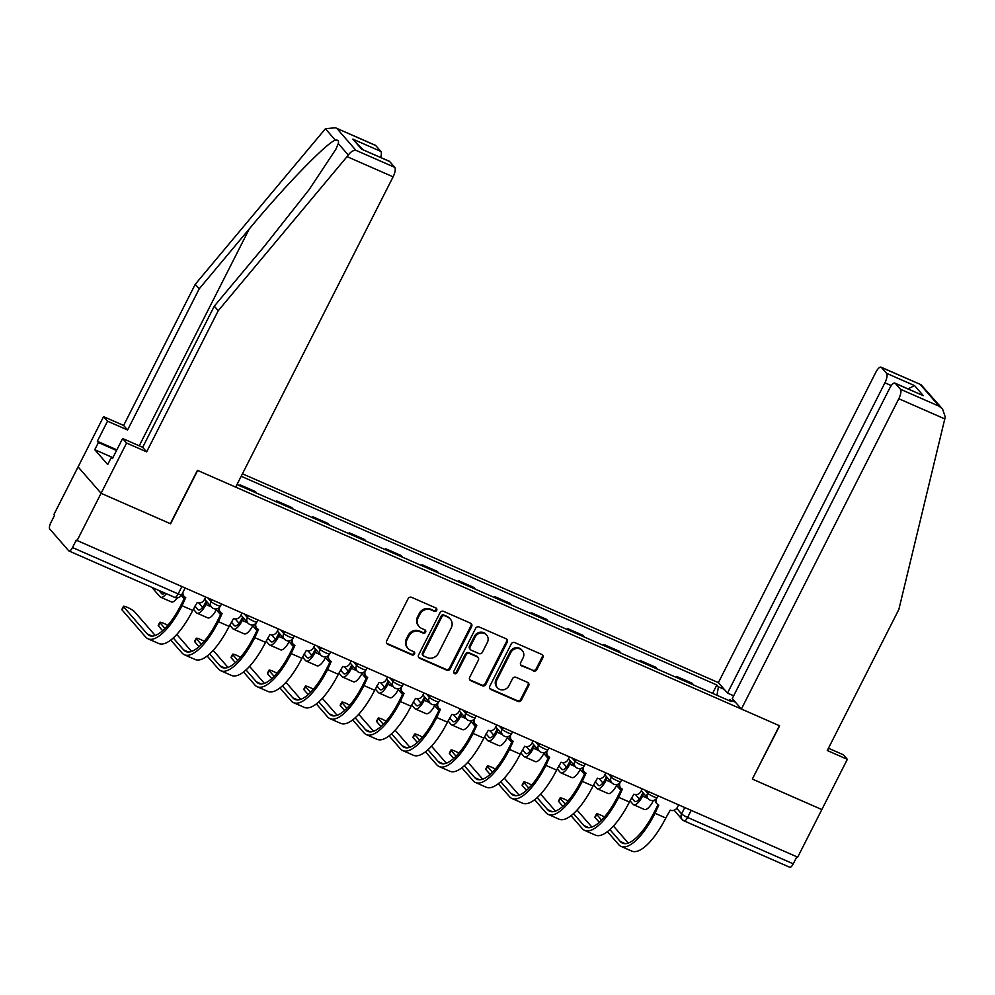<?xml version="1.0" encoding="UTF-8"?>
<svg xmlns="http://www.w3.org/2000/svg" width="995" height="995" viewBox="0 0 995 995"><rect width="100%" height="100%" fill="white"/><g stroke="black" fill="none" stroke-linecap="round" stroke-linejoin="round"><path stroke-width="1.49" d="M436.681 610.345A1.866 1.729 138.9 0 0 435.909 607.995L411.582 597.323A2.662 2.463 138.9 0 0 408.112 598.667L386.657 640.929A2.662 2.463 138.9 0 0 387.764 644.287L412.092 654.959A1.866 1.729 138.9 0 0 414.33 652.098A1.866 1.729 138.9 0 0 413.758 651.675L410.612 650.295A8.52 7.898 138.9 0 1 407.987 648.379A8.52 7.898 138.9 0 1 407.092 639.561L408.883 636.041A8.52 7.898 138.9 0 1 420.014 631.738L423.161 633.118A1.866 1.729 138.9 0 0 425.412 630.258A1.866 1.729 138.9 0 0 424.84 629.835L421.681 628.454A8.52 7.898 138.9 0 1 419.069 626.539A8.52 7.898 138.9 0 1 418.174 617.721L419.965 614.201A8.52 7.898 138.9 0 1 431.096 609.898L434.243 611.278A1.866 1.729 138.9 0 0 436.681 610.345M419.069 626.539L418.397 625.768A8.52 7.898 138.9 0 1 417.502 616.95L419.293 613.43A8.52 7.898 138.9 0 1 430.425 609.127L433.571 610.507A1.866 1.729 138.9 0 0 436.084 608.082M386.657 643.268A2.662 2.463 138.9 0 0 387.092 643.516L411.42 654.188A1.866 1.729 138.9 0 0 413.932 651.762M407.987 648.379L407.316 647.608A8.52 7.898 138.9 0 1 406.42 638.79L408.211 635.27A8.52 7.898 138.9 0 1 419.343 630.967L422.489 632.347A1.866 1.729 138.9 0 0 425.002 629.922M533.345 670.991A2.662 2.463 138.9 0 0 536.827 669.647L542.847 657.794A2.662 2.463 138.9 0 0 541.753 654.436L514.738 642.583A2.662 2.463 138.9 0 0 511.256 643.927L489.801 686.189A2.662 2.463 138.9 0 0 490.908 689.547L517.922 701.4A2.662 2.463 138.9 0 0 521.405 700.057L528.668 685.729A2.662 2.463 138.9 0 0 527.574 682.383L516.007 677.309A2.662 2.463 138.9 0 0 512.524 678.652L508.93 685.754A7.127 6.604 138.9 0 1 497.425 687.744A7.127 6.604 138.9 0 1 496.679 680.381L510.796 652.558A7.127 6.604 138.9 0 1 522.288 650.556A7.127 6.604 138.9 0 1 523.047 657.931L520.696 662.571A2.662 2.463 138.9 0 0 521.79 665.916L532.686 670.22A2.662 2.463 138.9 0 0 536.156 668.876L542.175 657.023A2.662 2.463 138.9 0 0 542.188 654.685M335.427 127.746L375.389 145.282A8.147 2.811 113.7 0 1 375.749 145.556L335.427 127.746L325.402 128.753L195.244 284.296L123.629 425.45L103.567 416.644L78.083 466.891L101.08 493.296L170.593 523.793L197.657 470.436L779.408 725.716L752.344 779.06L821.845 809.569L797.691 857.18L76.254 540.123L72.498 547.548L178.167 593.915A5.423 0.821 26.9 0 0 181.662 594.823L184.97 588.306M174.399 597.162A5.423 1.866 -66.3 0 0 174.635 597.348L68.978 550.981A5.423 1.866 -66.3 0 1 68.73 550.795L49.75 529.004A5.423 1.866 -66.3 0 1 50.832 522.686L54.601 515.261L53.929 514.49L78.083 466.891L101.08 493.296L76.926 540.894M471.642 626.539A2.662 2.463 138.9 0 0 470.548 623.193L443.521 611.34A2.662 2.463 138.9 0 0 440.051 612.684L418.596 654.946A2.662 2.463 138.9 0 0 419.703 658.304L446.718 670.157A2.662 2.463 138.9 0 0 450.2 668.814L471.642 626.539L470.971 625.78A2.662 2.463 138.9 0 0 470.983 623.442M479.13 626.962L506.144 638.815A2.662 2.463 138.9 0 1 507.251 642.161L485.796 684.436A2.662 2.463 138.9 0 1 482.314 685.779L470.759 680.704A2.662 2.463 138.9 0 1 469.665 677.359L478.359 660.207A2.662 2.463 138.9 0 0 477.252 656.862L469.59 653.491A2.662 2.463 138.9 0 0 466.108 654.834L457.053 672.682A1.866 1.729 138.9 0 1 454.043 673.205A1.866 1.729 138.9 0 1 453.844 671.277L475.647 628.305A2.662 2.463 138.9 0 1 479.13 626.962M891.296 385.6L884.928 382.801L727.507 693.092L718.378 682.632L242.444 473.782M796.833 856.794L793.264 863.822A5.423 1.866 113.7 0 1 789.744 867.254L684.075 820.887A5.423 1.866 -66.3 0 0 687.595 817.455L793.264 863.822M68.978 550.981A5.423 1.866 -66.3 0 0 72.498 547.548M241.661 486.704L240.031 484.839L239.559 485.784M257.058 493.458L255.429 491.592L240.031 484.839M275.938 501.754L276.423 500.808L278.053 502.674M293.45 509.428L291.821 507.562L276.423 500.808M312.33 517.711L312.816 516.766L314.445 518.644M329.83 525.397L328.201 523.532L312.816 516.766M348.723 533.681L349.195 532.735L350.825 534.613M366.222 541.367L364.593 539.489L349.195 532.735M385.102 549.65L385.587 548.705L387.217 550.571M402.614 557.337L400.985 555.459L385.587 548.705M421.494 565.62L421.979 564.675L423.609 566.541M438.994 573.294L437.365 571.428L421.979 564.675M457.887 581.59L458.359 580.645L459.988 582.51M475.386 589.264L473.757 587.398L458.359 580.645M494.266 597.547L494.751 596.602L496.381 598.48M511.778 605.234L510.149 603.368L494.751 596.602M530.658 613.517L531.143 612.572L532.773 614.45M548.158 621.203L546.529 619.325L531.143 612.572M567.05 629.487L567.523 628.541L569.152 630.407M584.55 637.173L582.921 635.295L567.523 628.541M603.43 645.457L603.915 644.511L605.545 646.377M620.942 653.13L619.313 651.265L603.915 644.511M639.822 661.426L640.307 660.481L641.937 662.347M657.322 669.1L655.693 667.235L640.307 660.481M676.214 677.384L676.687 676.438L678.316 678.316M693.714 685.07L692.085 683.204L676.687 676.438M716.96 695.269L718.415 686.799L716.848 684.995L241.188 476.269M718.415 686.799L724.248 689.361M735.516 702.296L729.683 699.734L728.825 700.48M237.009 484.515L731.263 701.55L729.683 699.734M712.594 693.353L716.848 684.995M418.596 657.285A2.662 2.463 138.9 0 0 419.032 657.533L446.046 669.386A2.662 2.463 138.9 0 0 449.529 668.043L470.971 625.78M444.379 615.731A1.866 1.729 138.9 0 0 441.942 616.664L423.111 653.777A1.866 1.729 138.9 0 0 423.882 656.115L427.203 657.571A8.52 7.898 138.9 0 0 438.347 653.28L451.208 627.92A8.52 7.898 138.9 0 0 450.312 619.101A8.52 7.898 138.9 0 0 447.7 617.186L443.708 614.96A1.866 1.729 138.9 0 0 441.27 615.905L441.942 616.664M423.31 655.705L422.639 654.934A1.866 1.729 138.9 0 1 422.452 653.006L441.27 615.905M450.312 619.101L449.64 618.33A8.52 7.898 138.9 0 0 447.029 616.415L447.7 617.186M443.708 614.96L447.029 616.415M469.652 679.684A2.662 2.463 138.9 0 0 470.088 679.933L481.655 685.008A2.662 2.463 138.9 0 0 485.125 683.664L506.579 641.402A2.662 2.463 138.9 0 0 506.579 639.064M478.073 657.459L477.401 656.688A2.662 2.463 138.9 0 0 476.593 656.091L468.919 652.72A2.662 2.463 138.9 0 0 465.436 654.063L456.382 671.911L457.053 672.682M453.77 672.769A1.866 1.729 138.9 0 0 456.382 671.911M487.376 642.422A7.127 6.604 138.9 0 0 486.63 635.059A7.127 6.604 138.9 0 0 475.125 637.049L470.162 646.85A2.662 2.463 138.9 0 0 471.257 650.208L478.931 653.566A2.662 2.463 138.9 0 0 482.401 652.222L487.376 642.422M486.63 635.059L485.958 634.288A7.127 6.604 138.9 0 0 474.466 636.278L475.125 637.049M470.436 649.611L469.764 648.839A2.662 2.463 138.9 0 1 469.491 646.078L474.466 636.278M520.683 664.896A2.662 2.463 138.9 0 0 521.119 665.145L532.686 670.22M522.288 650.556L521.616 649.785A7.127 6.604 138.9 0 0 510.124 651.787L510.796 652.558M497.425 687.744L496.754 686.973A7.127 6.604 138.9 0 1 496.007 679.61L510.124 651.787M489.801 688.528A2.662 2.463 138.9 0 0 490.236 688.776L517.251 700.629A2.662 2.463 138.9 0 0 520.733 699.286L527.997 684.97A2.662 2.463 138.9 0 0 528.009 682.632M158.765 590.383L161.588 593.605A10.174 3.507 -66.3 0 0 162.048 593.953A10.174 3.507 -66.3 0 0 164.735 592.995M166.302 593.679A13.706 4.726 113.7 0 1 160.63 597.187A13.706 4.726 113.7 0 1 160.008 596.714L151.825 587.336M177.508 597.759A13.706 4.726 113.7 0 1 171.364 601.9L160.63 597.187M182.993 592.199A5.423 5.025 138.9 0 0 185.742 597.547L182.023 605.719A52.374 18.059 113.7 0 1 148.031 638.815A52.374 18.059 113.7 0 1 145.656 637.036L122.049 609.935A6.244 0.945 -153.1 0 1 121.85 609.462L123.43 606.353A6.244 0.945 26.9 0 0 123.629 606.826L147.235 633.927A48.842 16.84 -66.3 0 0 149.449 635.581A48.842 16.84 -66.3 0 0 181.152 604.711L184.995 597.137M155.22 635.482L134.362 611.539A6.244 0.945 26.9 0 0 128.43 607.858A6.244 0.945 26.9 0 0 123.43 606.353M184.075 596.328L183.204 595.321A5.423 5.025 -41.1 0 1 182.259 593.642M205.53 597.323L204.261 599.823A5.423 5.025 138.9 0 1 197.172 602.56L192.756 610.42A52.374 18.059 113.7 0 1 158.765 643.529L148.031 638.815M207.147 602.062L205.915 604.487A13.706 4.726 113.7 0 1 197.022 613.156A13.706 4.726 113.7 0 1 196.388 612.684L193.366 609.214M216.81 608.853L216.636 609.201A13.706 4.726 113.7 0 1 207.744 617.858L197.022 613.156M194.945 606.104L197.968 609.574A10.174 3.507 -66.3 0 0 198.44 609.923A10.174 3.507 -66.3 0 0 205.032 603.492L206.263 601.067M198.838 602.97L202.644 607.323M184.199 598.692L181.326 595.396M220.591 614.661L216.388 609.835A6.244 0.945 -153.1 0 1 216.338 609.786M243.526 618.032L242.295 620.457A13.706 4.726 113.7 0 1 233.402 629.126A13.706 4.726 113.7 0 1 232.78 628.653L229.758 625.183M253.203 624.823L253.028 625.171A13.706 4.726 113.7 0 1 244.136 633.827L233.402 629.126M231.337 622.074L234.36 625.544A10.174 3.507 -66.3 0 0 234.82 625.892A10.174 3.507 -66.3 0 0 241.424 619.462L242.656 617.037M235.23 618.94L239.024 623.293M347.056 156.625L348.287 155.021C350.762 151.737 353.3 150.17 355.899 150.307L394.729 167.347A8.147 2.811 113.7 0 1 393.1 176.836L347.056 156.625L218.241 310.701L146.638 451.854L126.576 443.049L101.08 493.296L170.356 523.693L197.433 470.337L235.678 487.127L393.1 176.836M112.908 457.65L94.761 449.69L107.709 464.553L111.353 457.377L112.423 458.608L122.621 438.509L142.671 447.315L214.286 306.161L264.334 246.3L309.047 189.734L335.9 149.188L338.3 143.566C338.959 140.805 337.989 139.686 335.377 140.208C327.442 142.049 284.582 186.214 249.248 228.974L199.199 288.836L127.584 429.989L107.522 421.183L97.336 441.282L116.863 449.852M214.286 306.161L218.241 310.701M122.621 438.509L126.576 443.049M142.671 447.315L146.638 451.854M375.749 145.556L380.849 151.414A8.147 2.811 113.7 0 1 380.637 157.434M94.761 449.69L98.406 442.514L97.336 441.282M103.567 416.644L107.522 421.183M123.629 425.45L127.584 429.989M195.244 284.296L199.199 288.836M389.63 161.488L361.645 149.213L389.269 161.215A8.147 2.811 113.7 0 1 389.63 161.488L394.729 167.347M111.353 457.377L112.733 457.986M116.539 450.474L98.406 442.514M362.939 149.673L352.864 139.126L380.849 151.414M741.387 709.025L898.808 398.734A8.147 2.811 -66.3 0 0 900.438 389.244L895.338 383.398A8.147 2.811 -66.3 0 0 894.965 383.125A8.147 2.811 -66.3 0 0 889.679 388.261L732.258 698.565L741.387 709.025L779.632 725.815L752.394 778.961M900.438 389.244L939.268 406.296L942.576 409.044L945.25 416.98L898.883 609.375L827.28 750.529L847.342 759.322L843.374 754.782L828.437 748.228M847.342 759.322L821.845 809.569L752.568 779.172M884.928 382.801A8.147 2.811 -66.3 0 0 886.557 373.312L881.458 367.466A8.147 2.811 -66.3 0 0 881.085 367.192A8.147 2.811 -66.3 0 0 875.799 372.329L718.378 682.632M733.663 695.803L727.507 693.092M894.965 383.125L923.323 395.687L895.338 383.398M886.557 373.312L914.542 385.6L908.074 388.871M942.576 409.044L921.047 384.717L881.458 367.466M162.62 630.706L158.441 625.905A6.244 0.945 -153.1 0 1 158.242 625.432L159.809 622.323A6.244 0.945 26.9 0 0 160.021 622.795L164.959 628.467M167.782 625.382A6.244 0.945 26.9 0 0 159.809 622.323M219.659 607.199A5.423 5.025 138.9 0 0 222.134 613.517L218.415 621.688A52.374 18.059 113.7 0 1 184.423 654.785A52.374 18.059 113.7 0 1 182.048 652.994L170.767 640.059M173.242 637.982L183.627 649.884A48.842 16.84 -66.3 0 0 185.841 651.551A48.842 16.84 -66.3 0 0 217.544 620.681L221.387 613.107M220.467 612.298L219.596 611.291A5.423 5.025 -41.1 0 1 218.427 608.206M241.922 613.293L240.653 615.793A5.423 5.025 138.9 0 1 233.564 618.529L229.136 626.39A52.374 18.059 113.7 0 1 195.157 659.498L184.423 654.785M176.787 634.437L191.6 651.439M199.012 646.675L194.821 641.875A6.244 0.945 -153.1 0 1 194.622 641.402L196.202 638.293A6.244 0.945 26.9 0 0 196.401 638.765L201.351 644.437M204.174 641.352A6.244 0.945 26.9 0 0 196.202 638.293M256.051 623.168A5.423 5.025 138.9 0 0 258.513 629.487L254.795 637.646A52.374 18.059 113.7 0 1 220.815 670.754A52.374 18.059 113.7 0 1 218.427 668.963L207.159 656.016M209.634 653.939L220.007 665.854A48.842 16.84 -66.3 0 0 222.233 667.521A48.842 16.84 -66.3 0 0 253.924 636.651L257.767 629.076M256.847 628.268L255.976 627.26A5.423 5.025 -41.1 0 1 254.819 624.176M278.301 629.263L277.033 631.763A5.423 5.025 138.9 0 1 269.943 634.499L265.528 642.36A52.374 18.059 113.7 0 1 231.536 675.456L220.815 670.754M213.166 650.394L227.992 667.409M256.984 630.631L252.767 625.805A6.244 0.945 -153.1 0 1 252.73 625.743M279.918 634.002L278.687 636.427A13.706 4.726 113.7 0 1 269.794 645.083A13.706 4.726 113.7 0 1 269.172 644.623L266.15 641.153M289.595 640.792L289.421 641.141A13.706 4.726 113.7 0 1 280.528 649.797L269.794 645.083M267.717 638.044L270.752 641.514A10.174 3.507 -66.3 0 0 271.212 641.862A10.174 3.507 -66.3 0 0 277.816 635.432L279.048 632.994M271.623 634.909L275.416 639.263M293.376 646.601L289.159 641.763A6.244 0.945 -153.1 0 1 289.122 641.713M316.31 649.971L315.079 652.397A13.706 4.726 113.7 0 1 306.186 661.053A13.706 4.726 113.7 0 1 305.552 660.593L302.53 657.11M325.974 656.75L325.8 657.098A13.706 4.726 113.7 0 1 316.907 665.767L306.186 661.053M304.109 654.001L307.132 657.484A10.174 3.507 -66.3 0 0 307.604 657.832A10.174 3.507 -66.3 0 0 314.209 651.389L315.44 648.964M308.002 650.867L311.808 655.232M329.755 662.571L325.552 657.732A6.244 0.945 -153.1 0 1 325.502 657.683M352.69 665.941L351.459 668.366A13.706 4.726 113.7 0 1 342.566 677.023A13.706 4.726 113.7 0 1 341.944 676.55L338.922 673.08M362.367 672.719L362.192 673.068A13.706 4.726 113.7 0 1 353.3 681.737L342.566 677.023M340.501 669.971L343.524 673.441A10.174 3.507 -66.3 0 0 343.984 673.789A10.174 3.507 -66.3 0 0 350.588 667.359L351.82 664.934M344.394 666.837L348.188 671.19M235.405 662.645L231.213 657.832A6.244 0.945 -153.1 0 1 231.014 657.372L232.594 654.262A6.244 0.945 26.9 0 0 232.793 654.722L237.743 660.406M240.554 657.322A6.244 0.945 26.9 0 0 232.594 654.262M292.443 639.138A5.423 5.025 138.9 0 0 294.906 645.444L291.187 653.615A52.374 18.059 113.7 0 1 257.195 686.724A52.374 18.059 113.7 0 1 254.819 684.933L243.539 671.986M246.014 669.909L256.399 681.824A48.842 16.84 -66.3 0 0 258.613 683.49A48.842 16.84 -66.3 0 0 290.316 652.62L294.159 645.046M293.239 644.225L292.368 643.23A5.423 5.025 -41.1 0 1 291.199 640.146M314.694 645.233L313.425 647.733A5.423 5.025 138.9 0 1 306.336 650.469L301.92 658.329A52.374 18.059 113.7 0 1 267.929 691.425L257.195 686.724M249.558 666.364L264.384 683.378M271.784 678.615L267.605 673.802A6.244 0.945 -153.1 0 1 267.406 673.341L268.973 670.22A6.244 0.945 26.9 0 0 269.185 670.692L274.123 676.376M276.946 673.279A6.244 0.945 26.9 0 0 268.973 670.22M328.823 655.096A5.423 5.025 138.9 0 0 331.298 661.414L327.579 669.585A52.374 18.059 113.7 0 1 293.587 702.681A52.374 18.059 113.7 0 1 291.212 700.903L279.931 687.955M282.406 685.878L292.791 697.793A48.842 16.84 -66.3 0 0 295.005 699.46A48.842 16.84 -66.3 0 0 326.708 668.578L330.551 661.003M329.631 660.195L328.76 659.2A5.423 5.025 -41.1 0 1 327.591 656.115M351.086 661.202L349.817 663.69A5.423 5.025 138.9 0 1 342.728 666.426L338.312 674.299A52.374 18.059 113.7 0 1 304.321 707.395L293.587 702.681M285.951 682.334L300.764 699.348M308.176 694.572L303.985 689.771A6.244 0.945 -153.1 0 1 303.786 689.299L305.365 686.189A6.244 0.945 26.9 0 0 305.565 686.662L310.515 692.346M313.338 689.249A6.244 0.945 26.9 0 0 305.365 686.189M365.215 671.065A5.423 5.025 138.9 0 0 367.677 677.384L363.959 685.555A52.374 18.059 113.7 0 1 329.979 718.651A52.374 18.059 113.7 0 1 327.591 716.873L316.323 703.925M318.798 701.848L329.171 713.763A48.842 16.84 -66.3 0 0 331.397 715.43A48.842 16.84 -66.3 0 0 363.088 684.548L366.931 676.973M366.011 676.165L365.14 675.17A5.423 5.025 -41.1 0 1 363.983 672.085M387.465 677.16L386.197 679.66A5.423 5.025 138.9 0 1 379.107 682.396L374.692 690.256A52.374 18.059 113.7 0 1 340.7 723.365L329.979 718.651M322.33 698.303L337.156 715.318M366.148 678.528L361.944 673.702A6.244 0.945 -153.1 0 1 361.894 673.652M389.082 681.898L387.851 684.324A13.706 4.726 113.7 0 1 378.958 692.993A13.706 4.726 113.7 0 1 378.336 692.52L375.314 689.05M398.759 688.689L398.585 689.037A13.706 4.726 113.7 0 1 389.692 697.694L378.958 692.993M376.881 685.941L379.916 689.411A10.174 3.507 -66.3 0 0 380.376 689.759A10.174 3.507 -66.3 0 0 386.98 683.329L388.212 680.903M380.786 682.806L384.58 687.159M344.569 710.542L340.377 705.741A6.244 0.945 -153.1 0 1 340.178 705.268L341.758 702.159A6.244 0.945 26.9 0 0 341.957 702.632L346.907 708.316M349.718 705.219A6.244 0.945 26.9 0 0 341.758 702.159M401.607 687.035A5.423 5.025 138.9 0 0 404.069 693.353L400.351 701.525A52.374 18.059 113.7 0 1 366.359 734.621A52.374 18.059 113.7 0 1 363.983 732.83L352.703 719.895M355.178 717.818L365.563 729.721A48.842 16.84 -66.3 0 0 367.777 731.387A48.842 16.84 -66.3 0 0 399.48 700.517L403.323 692.943M402.403 692.134L401.532 691.127A5.423 5.025 -41.1 0 1 400.363 688.043M423.858 693.129L422.589 695.629A5.423 5.025 138.9 0 1 415.5 698.366L411.084 706.226A52.374 18.059 113.7 0 1 377.093 739.335L366.359 734.621M358.722 714.273L373.548 731.275M402.54 694.498L398.323 689.672A6.244 0.945 -153.1 0 1 398.286 689.622M425.474 697.868L424.243 700.293A13.706 4.726 113.7 0 1 415.35 708.962A13.706 4.726 113.7 0 1 414.728 708.49L411.694 705.02M435.151 704.659L434.964 705.007A13.706 4.726 113.7 0 1 426.071 713.664L415.35 708.962M413.273 701.91L416.296 705.38A10.174 3.507 -66.3 0 0 416.768 705.729A10.174 3.507 -66.3 0 0 423.372 699.298L424.604 696.873M417.179 698.776L420.972 703.129M380.948 726.512L376.769 721.711A6.244 0.945 -153.1 0 1 376.57 721.238L378.137 718.129A6.244 0.945 26.9 0 0 378.349 718.601L383.299 724.273M386.11 721.188A6.244 0.945 26.9 0 0 378.137 718.129M437.987 703.005A5.423 5.025 138.9 0 0 440.462 709.323L436.743 717.482A52.374 18.059 113.7 0 1 402.751 750.591A52.374 18.059 113.7 0 1 400.376 748.8L389.095 735.852M391.57 733.775L401.955 745.69A48.842 16.84 -66.3 0 0 404.169 747.357A48.842 16.84 -66.3 0 0 435.872 716.487L439.715 708.913M438.795 708.104L437.924 707.097A5.423 5.025 -41.1 0 1 436.755 704.012M460.25 709.099L458.981 711.599A5.423 5.025 138.9 0 1 451.892 714.335L447.476 722.196A52.374 18.059 113.7 0 1 413.485 755.292L402.751 750.591M395.114 730.231L409.928 747.245M438.919 710.467L434.715 705.642A6.244 0.945 -153.1 0 1 434.666 705.579M461.854 713.838L460.623 716.263A13.706 4.726 113.7 0 1 451.73 724.92A13.706 4.726 113.7 0 1 451.108 724.459L448.086 720.989M471.53 720.629L471.356 720.977A13.706 4.726 113.7 0 1 462.464 729.633L451.73 724.92M449.665 717.88L452.688 721.35A10.174 3.507 -66.3 0 0 453.148 721.698A10.174 3.507 -66.3 0 0 459.752 715.268L460.983 712.83M453.558 714.746L457.352 719.099M417.34 742.481L413.149 737.681A6.244 0.945 -153.1 0 1 412.95 737.208L414.529 734.099A6.244 0.945 26.9 0 0 414.728 734.559L419.679 740.243M422.502 737.158A6.244 0.945 26.9 0 0 414.529 734.099M474.379 718.975A5.423 5.025 138.9 0 0 476.841 725.28L473.135 733.452A52.374 18.059 113.7 0 1 439.143 766.56A52.374 18.059 113.7 0 1 436.755 764.769L425.487 751.822M427.962 749.745L438.335 761.66A48.842 16.84 -66.3 0 0 440.561 763.327A48.842 16.84 -66.3 0 0 472.252 732.457L476.095 724.882M475.175 724.061L474.304 723.067A5.423 5.025 -41.1 0 1 473.147 719.982M496.629 725.069L495.373 727.569A5.423 5.025 138.9 0 1 488.271 730.305L483.856 738.166A52.374 18.059 113.7 0 1 449.877 771.262L439.143 766.56M431.507 746.2L446.32 763.215M475.312 726.437L471.108 721.599A6.244 0.945 -153.1 0 1 471.058 721.549M498.246 729.808L497.015 732.233A13.706 4.726 113.7 0 1 488.122 740.889A13.706 4.726 113.7 0 1 487.5 740.429L484.478 736.947M507.923 736.586L507.748 736.934A13.706 4.726 113.7 0 1 498.856 745.603L488.122 740.889M486.045 733.837L489.08 737.32A10.174 3.507 -66.3 0 0 489.54 737.668A10.174 3.507 -66.3 0 0 496.144 731.225L497.376 728.8M489.95 730.703L493.744 735.069M453.732 758.451L449.541 753.638A6.244 0.945 -153.1 0 1 449.342 753.178L450.922 750.056A6.244 0.945 26.9 0 0 451.121 750.529L456.071 756.212M458.882 753.115A6.244 0.945 26.9 0 0 450.922 750.056M510.771 734.932A5.423 5.025 138.9 0 0 513.233 741.25L509.515 749.422A52.374 18.059 113.7 0 1 475.535 782.518A52.374 18.059 113.7 0 1 473.147 780.739L461.867 767.792M464.342 765.715L474.727 777.63A48.842 16.84 -66.3 0 0 476.941 779.296A48.842 16.84 -66.3 0 0 508.644 748.427L512.487 740.84M511.567 740.031L510.696 739.036A5.423 5.025 -41.1 0 1 509.527 735.952M533.021 741.039L531.753 743.526A5.423 5.025 138.9 0 1 524.663 746.275L520.248 754.135A52.374 18.059 113.7 0 1 486.256 787.232L475.535 782.518M467.886 762.17L482.712 779.184M511.704 742.407L507.487 737.569A6.244 0.945 -153.1 0 1 507.45 737.519M534.638 745.777L533.407 748.203A13.706 4.726 113.7 0 1 524.514 756.859A13.706 4.726 113.7 0 1 523.892 756.399L520.858 752.916M544.315 752.556L544.128 752.904A13.706 4.726 113.7 0 1 535.235 761.573L524.514 756.859M522.437 749.807L525.459 753.277A10.174 3.507 -66.3 0 0 525.932 753.625A10.174 3.507 -66.3 0 0 532.536 747.195L533.768 744.77M526.343 746.673L530.136 751.026M490.112 774.408L485.933 769.608A6.244 0.945 -153.1 0 1 485.734 769.135L487.314 766.026A6.244 0.945 26.9 0 0 487.513 766.498L492.463 772.182M495.274 769.085A6.244 0.945 26.9 0 0 487.314 766.026M547.15 750.902A5.423 5.025 138.9 0 0 549.626 757.22L545.907 765.391A52.374 18.059 113.7 0 1 511.915 798.487A52.374 18.059 113.7 0 1 509.539 796.709L498.259 783.761M500.734 781.684L511.119 793.6A48.842 16.84 -66.3 0 0 513.333 795.266A48.842 16.84 -66.3 0 0 545.036 764.384L548.879 756.809M547.959 756.001L547.088 755.006A5.423 5.025 -41.1 0 1 545.919 751.921M569.414 757.008L568.145 759.496A5.423 5.025 138.9 0 1 561.056 762.232L556.64 770.093A52.374 18.059 113.7 0 1 522.649 803.201L511.915 798.487M504.278 778.14L519.091 795.154M548.083 758.364L543.879 753.538A6.244 0.945 -153.1 0 1 543.83 753.489M571.018 761.735L569.787 764.172A13.706 4.726 113.7 0 1 560.894 772.829A13.706 4.726 113.7 0 1 560.272 772.356L557.25 768.886M580.694 768.526L580.52 768.874A13.706 4.726 113.7 0 1 571.627 777.53L560.894 772.829M558.829 765.777L561.852 769.247A10.174 3.507 -66.3 0 0 562.312 769.595A10.174 3.507 -66.3 0 0 568.916 763.165L570.147 760.74M562.722 762.643L566.516 766.996M526.504 790.378L522.313 785.577A6.244 0.945 -153.1 0 1 522.114 785.105L523.693 781.995A6.244 0.945 26.9 0 0 523.892 782.468L528.842 788.152M531.666 785.055A6.244 0.945 26.9 0 0 523.693 781.995M583.543 766.871A5.423 5.025 138.9 0 0 586.005 773.19L582.299 781.361A52.374 18.059 113.7 0 1 548.307 814.457A52.374 18.059 113.7 0 1 545.919 812.679L534.651 799.731M537.126 797.654L547.499 809.557A48.842 16.84 -66.3 0 0 549.725 811.223A48.842 16.84 -66.3 0 0 581.416 780.354L585.259 772.779M584.351 771.971L583.468 770.963A5.423 5.025 -41.1 0 1 582.311 767.891M605.793 772.966L604.537 775.466A5.423 5.025 138.9 0 1 597.435 778.202L593.02 786.062A52.374 18.059 113.7 0 1 559.041 819.171L548.307 814.457M540.671 794.109L555.484 811.112M584.475 774.334L580.272 769.508A6.244 0.945 -153.1 0 1 580.222 769.458M607.41 777.704L606.179 780.13A13.706 4.726 113.7 0 1 597.286 788.799A13.706 4.726 113.7 0 1 596.664 788.326L593.642 784.856M617.087 784.495L616.912 784.844A13.706 4.726 113.7 0 1 608.02 793.5L597.286 788.799M595.209 781.747L598.244 785.217A10.174 3.507 -66.3 0 0 598.704 785.565A10.174 3.507 -66.3 0 0 605.308 779.135L606.54 776.709M599.114 778.612L602.908 782.965M562.896 806.348L558.705 801.547A6.244 0.945 -153.1 0 1 558.506 801.074L560.085 797.965A6.244 0.945 26.9 0 0 560.284 798.438L565.235 804.109M568.045 801.025A6.244 0.945 26.9 0 0 560.085 797.965M619.935 782.841A5.423 5.025 138.9 0 0 622.397 789.159L618.679 797.318A52.374 18.059 113.7 0 1 584.699 830.427A52.374 18.059 113.7 0 1 582.311 828.636L571.03 815.689M573.518 813.611L583.891 825.527A48.842 16.84 -66.3 0 0 586.117 827.193A48.842 16.84 -66.3 0 0 617.808 796.323L621.651 788.749M620.731 787.94L619.86 786.933A5.423 5.025 -41.1 0 1 618.691 783.849M642.185 788.936L640.917 791.435A5.423 5.025 138.9 0 1 633.827 794.172L629.412 802.032A52.374 18.059 113.7 0 1 595.42 835.128L584.699 830.427M577.05 810.079L591.876 827.081M620.868 790.304L616.651 785.478A6.244 0.945 -153.1 0 1 616.614 785.416M643.802 793.674L642.571 796.1A13.706 4.726 113.7 0 1 633.678 804.768A13.706 4.726 113.7 0 1 633.056 804.296L630.022 800.826M653.479 800.465L653.292 800.813A13.706 4.726 113.7 0 1 644.399 809.47L633.678 804.768M631.601 797.716L634.623 801.186A10.174 3.507 -66.3 0 0 635.096 801.535A10.174 3.507 -66.3 0 0 641.7 795.104L642.932 792.679M635.506 794.582L639.3 798.935M599.276 822.318L595.097 817.517A6.244 0.945 -153.1 0 1 594.898 817.044L596.478 813.935A6.244 0.945 26.9 0 0 596.677 814.395L601.627 820.079M604.438 816.994A6.244 0.945 26.9 0 0 596.478 813.935M656.314 798.811A5.423 5.025 138.9 0 0 658.789 805.117L655.071 813.288A52.374 18.059 113.7 0 1 621.079 846.397A52.374 18.059 113.7 0 1 618.703 844.606L607.423 831.658M609.898 829.581L620.283 841.496A48.842 16.84 -66.3 0 0 622.497 843.163A48.842 16.84 -66.3 0 0 654.2 812.293L658.043 804.719M657.123 803.898L656.252 802.903A5.423 5.025 -41.1 0 1 655.083 799.818M678.578 804.905L677.309 807.405A5.423 5.025 138.9 0 1 670.22 810.141L665.804 818.002A52.374 18.059 113.7 0 1 631.813 851.098L621.079 846.397M613.442 826.037L628.255 843.051M676.737 808.301L681.587 813.873A5.423 0.821 26.9 0 0 687.595 817.455L691.164 810.428M684.759 807.617L681.587 813.873A5.423 5.025 -41.1 0 0 682.16 819.482A5.423 5.423 0 0 0 684.075 820.887A5.423 1.866 -66.3 0 1 683.826 820.701A5.423 5.025 -41.1 0 1 682.16 819.482L674.1 810.229M645.108 790.217L647.633 793.114A5.423 0.821 26.9 0 0 652.795 796.311A5.423 0.821 26.9 0 0 657.135 797.617L658.018 795.888M648.367 791.647L647.633 793.114A5.423 5.025 -41.1 0 0 648.205 798.724A5.423 5.423 0 0 0 657.135 797.617M608.716 774.247L611.241 777.145A5.423 0.821 26.9 0 0 616.403 780.354A5.423 0.821 26.9 0 0 620.743 781.647L621.626 779.918M611.987 775.69L611.241 777.145A5.423 5.025 -41.1 0 0 611.813 782.766A5.423 5.423 0 0 0 620.743 781.647M572.324 758.277L574.849 761.187A5.423 0.821 26.9 0 0 580.01 764.384A5.423 0.821 26.9 0 0 584.363 765.69L585.234 763.949M575.595 759.72L574.849 761.187A5.423 5.025 -41.1 0 0 575.421 766.797A5.423 5.423 0 0 0 584.363 765.69M535.944 742.32L538.469 745.218A5.423 0.821 26.9 0 0 543.618 748.414A5.423 0.821 26.9 0 0 547.971 749.72L548.854 747.979M539.203 743.75L538.469 745.218A5.423 5.025 -41.1 0 0 539.041 750.827A5.423 5.423 0 0 0 547.971 749.72M499.552 726.35L502.077 729.248A5.423 0.821 26.9 0 0 507.239 732.444A5.423 0.821 26.9 0 0 511.579 733.75L512.462 732.009M502.823 727.78L502.077 729.248A5.423 5.025 -41.1 0 0 502.649 734.857A5.423 5.423 0 0 0 511.579 733.75M463.16 710.38L465.685 713.278A5.423 0.821 26.9 0 0 470.846 716.475A5.423 0.821 26.9 0 0 475.2 717.781L476.07 716.052M466.431 711.811L465.685 713.278A5.423 5.025 -41.1 0 0 466.257 718.887A5.423 5.423 0 0 0 475.2 717.781M426.78 694.41L429.305 697.308A5.423 0.821 26.9 0 0 434.454 700.517A5.423 0.821 26.9 0 0 438.807 701.811L439.69 700.082M430.039 695.853L429.305 697.308A5.423 5.025 -41.1 0 0 429.877 702.93A5.423 5.423 0 0 0 438.807 701.811M390.388 678.441L392.913 681.351A5.423 0.821 26.9 0 0 398.075 684.548A5.423 0.821 26.9 0 0 402.415 685.854L403.298 684.112M393.659 679.883L392.913 681.351A5.423 5.025 -41.1 0 0 393.485 686.96A5.423 5.423 0 0 0 402.415 685.854M353.996 662.483L356.521 665.381A5.423 0.821 26.9 0 0 361.683 668.578A5.423 0.821 26.9 0 0 366.036 669.884L366.906 668.143M357.267 663.914L356.521 665.381A5.423 5.025 -41.1 0 0 357.093 670.991A5.423 5.423 0 0 0 366.036 669.884M317.616 646.514L320.141 649.412A5.423 0.821 26.9 0 0 325.29 652.608A5.423 0.821 26.9 0 0 329.644 653.914L330.527 652.173M320.875 647.944L320.141 649.412A5.423 5.025 -41.1 0 0 320.713 655.021A5.423 5.423 0 0 0 329.644 653.914M281.224 630.544L283.749 633.442A5.423 0.821 26.9 0 0 288.911 636.638A5.423 0.821 26.9 0 0 293.251 637.944L294.134 636.215M284.495 631.974L283.749 633.442A5.423 5.025 -41.1 0 0 284.321 639.051A5.423 5.423 0 0 0 293.251 637.944M244.832 614.574L247.357 617.472A5.423 0.821 26.9 0 0 252.519 620.681A5.423 0.821 26.9 0 0 256.872 621.974L257.742 620.246M248.103 616.017L247.357 617.472A5.423 5.025 -41.1 0 0 247.929 623.094A5.423 5.423 0 0 0 256.872 621.974M208.452 598.604L210.977 601.502A5.423 0.821 26.9 0 0 216.126 604.711A5.423 0.821 26.9 0 0 220.48 606.017L221.363 604.276M211.711 600.047L210.977 601.502A5.423 5.025 -41.1 0 0 211.549 607.124A5.423 5.423 0 0 0 220.48 606.017M213.216 608.343A5.423 5.025 -41.1 0 1 211.549 607.124L204.609 599.152M249.596 624.313A5.423 5.025 -41.1 0 1 247.929 623.094L240.989 615.121M285.988 640.27A5.423 5.025 -41.1 0 1 284.321 639.051L277.381 631.091M322.38 656.24A5.423 5.025 -41.1 0 1 320.713 655.021L313.773 647.048M358.76 672.21A5.423 5.025 -41.1 0 1 357.093 670.991L350.153 663.018M395.152 688.179A5.423 5.025 -41.1 0 1 393.485 686.96L386.545 678.988M431.544 704.149A5.423 5.025 -41.1 0 1 429.877 702.93L422.937 694.958M467.924 720.106A5.423 5.025 -41.1 0 1 466.257 718.887L459.317 710.928M504.316 736.076A5.423 5.025 -41.1 0 1 502.649 734.857L495.709 726.897M540.708 752.046A5.423 5.025 -41.1 0 1 539.041 750.827L532.101 742.855M577.088 768.016A5.423 5.025 -41.1 0 1 575.421 766.797L568.481 758.824M613.48 783.985A5.423 5.025 -41.1 0 1 611.813 782.766L604.873 774.794M649.872 799.943A5.423 5.025 -41.1 0 1 648.205 798.724L641.265 790.764M181.724 586.888L178.167 593.915A5.423 1.866 -66.3 0 1 174.635 597.348A5.423 5.423 0 0 0 181.662 594.823M430.425 609.127L431.096 609.898M419.293 613.43L419.965 614.201M417.502 616.95L418.174 617.721M422.489 632.347L423.161 633.118M419.343 630.967L420.014 631.738M408.211 635.27L408.883 636.041M406.42 638.79L407.092 639.561M411.42 654.188L412.092 654.959M387.092 643.516L387.764 644.287M433.571 610.507L434.243 611.278M449.529 668.043L450.2 668.814M446.046 669.386L446.718 670.157M419.032 657.533L419.703 658.304M422.452 653.006L423.111 653.777M506.579 641.402L507.251 642.161M485.125 683.664L485.796 684.436M481.655 685.008L482.314 685.779M470.088 679.933L470.759 680.704M476.593 656.091L477.252 656.862M468.919 652.72L469.59 653.491M465.436 654.063L466.108 654.834M469.491 646.078L470.162 646.85M521.119 665.145L521.79 665.916M496.007 679.61L496.679 680.381M527.997 684.97L528.668 685.729M520.733 699.286L521.405 700.057M517.251 700.629L517.922 701.4M490.236 688.776L490.908 689.547M542.175 657.023L542.847 657.794M536.156 668.876L536.827 669.647M161.588 593.605L162.62 594.065M123.629 606.826L122.049 609.935M192.756 610.42L182.023 605.719M152.185 636.091L147.235 633.927M205.915 604.487L211.326 606.875M197.968 609.574L199 610.034M216.885 608.84L216.388 609.835M242.295 620.457L247.718 622.833M234.36 625.544L235.392 625.992M348.287 155.021L338.3 143.566M335.377 140.208L325.402 128.753M336.919 128.517L355.899 150.307M361.645 149.213L352.864 139.126M139.238 445.81L249.248 228.974M939.268 406.296L920.288 384.505M914.542 385.6L923.323 395.687M944.852 418.945L898.808 398.734M160.021 622.795L158.441 625.905M229.136 626.39L218.415 621.688M188.565 652.061L183.627 649.884M196.401 638.765L194.821 641.875M265.528 642.36L254.795 637.646M224.957 668.031L220.007 665.854M253.277 624.798L252.767 625.805M278.687 636.427L284.097 638.802M270.752 641.514L271.784 641.962M289.669 640.768L289.159 641.763M315.079 652.397L320.489 654.772M307.132 657.484L308.164 657.931M326.049 656.737L325.552 657.732M351.459 668.366L356.882 670.742M343.524 673.441L344.556 673.901M232.793 654.722L231.213 657.832M301.92 658.329L291.187 653.615M261.349 684L256.399 681.824M269.185 670.692L267.605 673.802M338.312 674.299L327.579 669.585M297.729 699.958L292.791 697.793M305.565 686.662L303.985 689.771M374.692 690.256L363.959 685.555M334.121 715.927L329.171 713.763M362.441 672.707L361.944 673.702M387.851 684.324L393.261 686.712M379.916 689.411L380.948 689.871M341.957 702.632L340.377 705.741M411.084 706.226L400.351 701.525M370.513 731.897L365.563 729.721M398.833 688.677L398.323 689.672M424.243 700.293L429.653 702.669M416.296 705.38L417.328 705.828M378.349 718.601L376.769 721.711M447.476 722.196L436.743 717.482M406.905 747.867L401.955 745.69M435.225 704.634L434.715 705.642M460.623 716.263L466.046 718.639M452.688 721.35L453.72 721.798M414.728 734.559L413.149 737.681M483.856 738.166L473.135 733.452M443.285 763.837L438.335 761.66M471.605 720.604L471.108 721.599M497.015 732.233L502.438 734.608M489.08 737.32L490.112 737.768M451.121 750.529L449.541 753.638M520.248 754.135L509.515 749.422M479.677 779.794L474.727 777.63M507.997 736.574L507.487 737.569M533.407 748.203L538.817 750.578M525.459 753.277L526.492 753.737M487.513 766.498L485.933 769.608M556.64 770.093L545.907 765.391M516.069 795.764L511.119 793.6M544.389 752.543L543.879 753.538M569.787 764.172L575.209 766.548M561.852 769.247L562.884 769.707M523.892 782.468L522.313 785.577M593.02 786.062L582.299 781.361M552.449 811.733L547.499 809.557M580.769 768.513L580.272 769.508M606.179 780.13L611.602 782.505M598.244 785.217L599.276 785.664M560.284 798.438L558.705 801.547M629.412 802.032L618.679 797.318M588.841 827.703L583.891 825.527M617.161 784.483L616.651 785.478M642.571 796.1L647.981 798.475M634.623 801.186L635.656 801.634M596.677 814.395L595.097 817.517M665.804 818.002L655.071 813.288M625.233 843.673L620.283 841.496M881.085 367.192L921.047 384.717"/></g></svg>
